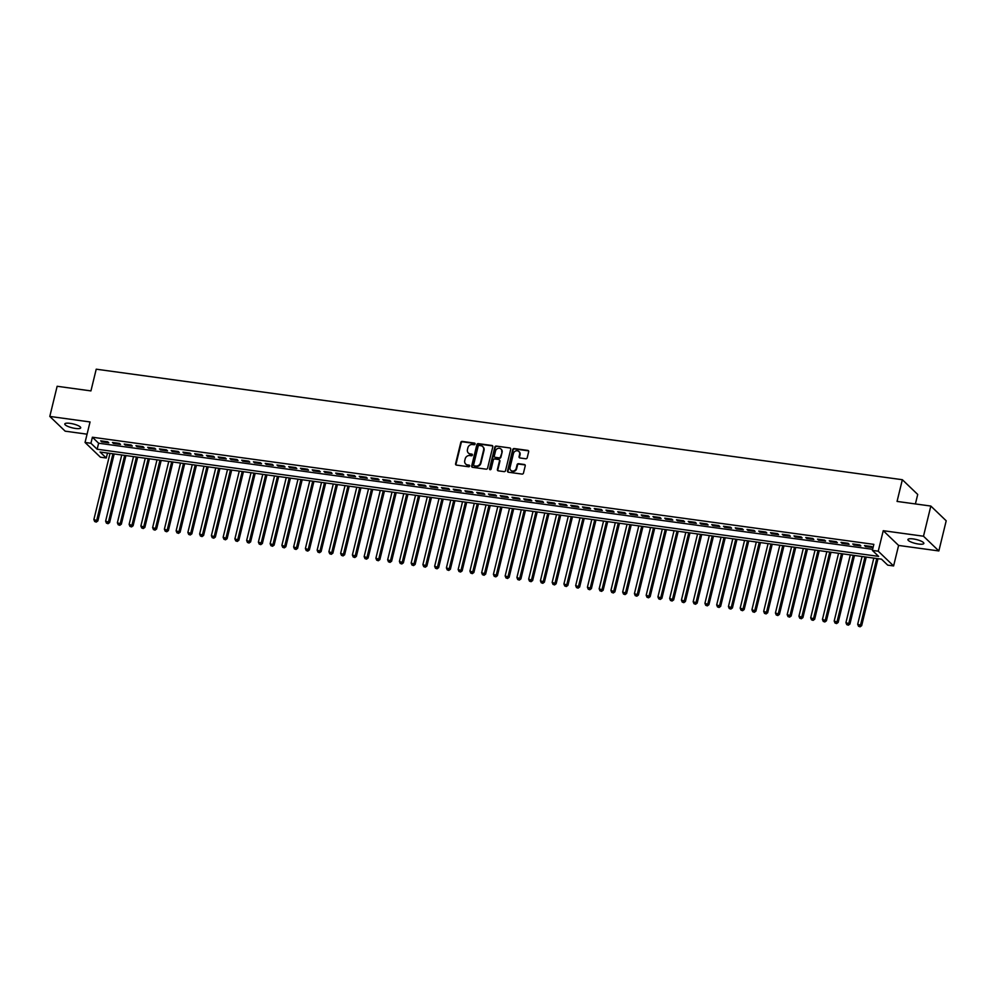<?xml version="1.0" encoding="UTF-8"?>
<svg xmlns="http://www.w3.org/2000/svg" width="996" height="996" viewBox="0 0 996 996"><rect width="100%" height="100%" fill="white"/><g stroke="black" fill="none" stroke-linecap="round" stroke-linejoin="round"><path stroke-width="1.49" d="M475.08 444.042A0.884 0.784 -46.2 0 0 474.482 443.096L462.219 441.415A1.257 1.121 -46.2 0 0 460.787 442.448L455.583 463.763A1.257 1.121 -46.2 0 0 456.454 465.095L468.705 466.775A0.884 0.784 -46.2 0 0 469.116 465.12L467.522 464.908A4.021 3.598 -46.2 0 1 464.759 460.613L465.194 458.832A4.021 3.598 -46.2 0 1 469.801 455.546L471.394 455.77A0.884 0.784 -46.2 0 0 472.204 454.3A0.884 0.784 -46.2 0 0 471.793 454.114L470.212 453.89A4.021 3.598 -46.2 0 1 467.448 449.594L467.871 447.827A4.021 3.598 -46.2 0 1 472.49 444.54L474.071 444.751A0.884 0.784 -46.2 0 0 475.08 444.042M475.055 443.531A0.884 0.784 -46.2 0 0 474.893 443.494L462.642 441.813A1.257 1.121 -46.2 0 0 461.198 442.847L456.006 464.161A1.257 1.121 -46.2 0 0 456.106 464.995M469.689 465.555A0.884 0.784 -46.2 0 0 469.527 465.518L467.522 464.908M472.365 454.55A0.884 0.784 -46.2 0 0 472.216 454.512L470.212 453.89M913.232 538.936A8.192 2.004 -166.3 0 0 907.929 539.546A8.192 2.004 -166.3 0 0 918.549 544.04A8.192 2.004 -166.3 0 0 923.852 543.43A8.192 2.004 -166.3 0 0 913.232 538.936M70.094 423.35A8.192 2.004 -166.3 0 0 64.79 423.96A8.192 2.004 -166.3 0 0 75.41 428.442A8.192 2.004 -166.3 0 0 80.713 427.832A8.192 2.004 -166.3 0 0 70.094 423.35M525.764 458.758A1.257 1.121 -46.2 0 0 527.208 457.724L528.664 451.748A1.257 1.121 -46.2 0 0 527.793 450.404L514.185 448.549A1.257 1.121 -46.2 0 0 512.741 449.57L507.549 470.884A1.257 1.121 -46.2 0 0 508.421 472.229L522.029 474.084A1.257 1.121 -46.2 0 0 523.473 473.063L525.228 465.842A1.257 1.121 -46.2 0 0 524.369 464.497L518.543 463.7A1.257 1.121 -46.2 0 0 517.098 464.721L516.227 468.307A3.362 3 -46.2 0 1 510.052 467.46L513.475 453.429A3.362 3 -46.2 0 1 519.638 454.276L519.078 456.616A1.257 1.121 -46.2 0 0 519.937 457.961L525.764 458.758M872.372 550.402L878.248 551.199L893.599 565.94L887.722 565.143L881.497 559.167L100.061 452.022L106.286 457.998L100.409 457.201L85.046 442.461L90.922 443.257L97.147 449.233L878.597 556.378L872.372 550.402L873.841 544.364L92.391 437.232L90.922 443.257M85.046 442.461L90.051 421.955L49.8 416.428L57.146 386.274L90.935 390.905L96.226 369.192L902.351 479.711L897.06 501.424L930.837 506.055L923.491 536.221L883.24 530.694L878.248 551.199M492.796 446.831A1.257 1.121 -46.2 0 0 491.924 445.486L478.317 443.631A1.257 1.121 -46.2 0 0 476.872 444.652L471.681 465.966A1.257 1.121 -46.2 0 0 472.54 467.311L486.148 469.166A1.257 1.121 -46.2 0 0 487.592 468.145L492.796 446.831M496.257 446.084L509.865 447.951A1.257 1.121 -46.2 0 1 510.724 449.296L505.532 470.61A1.257 1.121 -46.2 0 1 504.088 471.631L498.261 470.834A1.257 1.121 -46.2 0 1 497.402 469.49L499.506 460.849A1.257 1.121 -46.2 0 0 498.647 459.505L494.775 458.969A1.257 1.121 -46.2 0 0 493.331 460.003L491.14 469.004A0.884 0.784 -46.2 0 1 489.522 468.78L494.813 447.104A1.257 1.121 -46.2 0 1 496.257 446.084L509.865 447.951M930.837 506.055L946.2 520.796L938.855 550.95L923.491 536.221M49.8 416.428L65.163 431.168L87.063 434.181M107.742 441.813L100.696 440.842L101.729 441.838L108.776 442.809L107.742 441.813M119.495 443.419L112.448 442.461L113.482 443.457L120.528 444.415L119.495 443.419M131.248 445.038L124.189 444.067L125.235 445.063L132.281 446.034L131.248 445.038M143.001 446.644L135.942 445.673L136.987 446.669L144.034 447.64L143.001 446.644M154.741 448.25L147.694 447.291L148.728 448.287L155.787 449.246L154.741 448.25M166.494 449.868L159.447 448.897L160.481 449.893L167.54 450.864L166.494 449.868M178.247 451.474L171.2 450.516L172.233 451.512L179.292 452.47L178.247 451.474M189.999 453.093L182.953 452.122L183.986 453.118L191.033 454.089L189.999 453.093M201.752 454.699L194.706 453.728L195.739 454.724L202.786 455.695L201.752 454.699M213.505 456.305L206.446 455.346L207.492 456.342L214.538 457.301L213.505 456.305M225.258 457.923L218.199 456.952L219.245 457.948L226.291 458.919L225.258 457.923M236.998 459.53L229.952 458.571L230.985 459.567L238.044 460.526L236.998 459.53M248.751 461.148L241.704 460.177L242.738 461.173L249.797 462.144L248.751 461.148M260.504 462.754L253.457 461.783L254.49 462.779L261.55 463.75L260.504 462.754M272.257 464.36L265.21 463.401L266.243 464.397L273.29 465.356L272.257 464.36M284.009 465.979L276.963 465.008L277.996 466.004L285.043 466.975L284.009 465.979M295.762 467.585L288.703 466.626L289.749 467.622L296.796 468.581L295.762 467.585M307.515 469.203L300.456 468.232L301.502 469.228L308.548 470.199L307.515 469.203M319.255 470.809L312.209 469.838L313.242 470.834L320.301 471.805L319.255 470.809M331.008 472.415L323.961 471.457L324.995 472.453L332.054 473.411L331.008 472.415M342.761 474.034L335.714 473.063L336.748 474.059L343.807 475.03L342.761 474.034M354.514 475.64L347.467 474.681L348.5 475.677L355.547 476.636L354.514 475.64M366.267 477.258L359.22 476.287L360.253 477.283L367.3 478.254L366.267 477.258M378.019 478.864L370.96 477.893L372.006 478.889L379.053 479.86L378.019 478.864M389.772 480.47L382.713 479.512L383.759 480.508L390.805 481.466L389.772 480.47M401.513 482.089L394.466 481.118L395.512 482.114L402.558 483.085L401.513 482.089M413.265 483.695L406.219 482.736L407.252 483.732L414.311 484.691L413.265 483.695M425.018 485.313L417.971 484.342L419.005 485.338L426.064 486.309L425.018 485.313M436.771 486.92L429.724 485.948L430.758 486.944L437.804 487.916L436.771 486.92M448.524 488.526L441.477 487.567L442.51 488.563L449.557 489.522L448.524 488.526M460.276 490.144L453.217 489.173L454.263 490.169L461.31 491.14L460.276 490.144M472.029 491.75L464.97 490.791L466.016 491.787L473.063 492.746L472.029 491.75M483.77 493.369L476.723 492.398L477.769 493.394L484.815 494.365L483.77 493.369M495.522 494.975L488.476 494.004L489.509 495L496.568 495.971L495.522 494.975M507.275 496.581L500.229 495.622L501.262 496.618L508.321 497.577L507.275 496.581M519.028 498.199L511.981 497.228L513.015 498.224L520.061 499.195L519.028 498.199M530.781 499.805L523.734 498.847L524.768 499.843L531.814 500.801L530.781 499.805M542.534 501.424L535.475 500.453L536.52 501.449L543.567 502.42L542.534 501.424M554.286 503.03L547.227 502.059L548.273 503.055L555.32 504.026L554.286 503.03M566.027 504.648L558.98 503.677L560.026 504.673L567.073 505.632L566.027 504.648M577.78 506.254L570.733 505.283L571.766 506.279L578.825 507.25L577.78 506.254M589.532 507.86L582.486 506.902L583.519 507.898L590.578 508.856L589.532 507.86M601.285 509.479L594.239 508.508L595.272 509.504L602.319 510.475L601.285 509.479M613.038 511.085L605.991 510.114L607.025 511.11L614.071 512.081L613.038 511.085M624.791 512.703L617.732 511.732L618.777 512.728L625.824 513.699L624.791 512.703M636.544 514.31L629.484 513.338L630.53 514.334L637.577 515.306L636.544 514.31M648.284 515.916L641.237 514.957L642.283 515.953L649.33 516.912L648.284 515.916M660.037 517.534L652.99 516.563L654.023 517.559L661.083 518.53L660.037 517.534M671.79 519.14L664.743 518.169L665.776 519.165L672.835 520.136L671.79 519.14M683.542 520.759L676.496 519.788L677.529 520.784L684.576 521.755L683.542 520.759M695.295 522.365L688.248 521.394L689.282 522.39L696.328 523.361L695.295 522.365M707.048 523.971L699.989 523.012L701.035 524.008L708.081 524.967L707.048 523.971M718.801 525.589L711.742 524.618L712.787 525.614L719.834 526.585L718.801 525.589M730.541 527.195L723.494 526.237L724.54 527.233L731.587 528.191L730.541 527.195M742.294 528.814L735.247 527.843L736.281 528.839L743.34 529.81L742.294 528.814M754.047 530.42L747 529.449L748.033 530.445L755.093 531.416L754.047 530.42M765.8 532.026L758.753 531.067L759.786 532.063L766.833 533.022L765.8 532.026M777.552 533.644L770.506 532.673L771.539 533.669L778.586 534.64L777.552 533.644M789.305 535.25L782.246 534.292L783.292 535.288L790.338 536.246L789.305 535.25M801.058 536.869L793.999 535.898L795.045 536.894L802.091 537.865L801.058 536.869M812.798 538.475L805.752 537.504L806.797 538.5L813.844 539.471L812.798 538.475M824.551 540.081L817.504 539.122L818.538 540.118L825.597 541.077L824.551 540.081M836.304 541.7L829.257 540.728L830.291 541.724L837.35 542.696L836.304 541.7M848.057 543.306L841.01 542.347L842.043 543.343L849.09 544.302L848.057 543.306M859.809 544.924L852.763 543.953L853.796 544.949L860.843 545.92L859.809 544.924M92.391 437.232L98.616 443.208L872.633 549.319M865.549 546.555L872.596 547.526L871.562 546.53L864.503 545.559L865.549 546.555L865.748 545.733M915.399 503.939L917.714 494.452L902.351 479.711M883.24 530.694L898.604 545.435L938.855 550.95M898.604 545.435L893.599 565.94M107.493 453.043L106.286 457.998M98.616 443.208L97.147 449.233M101.729 441.838L101.928 441.016M113.482 443.457L113.681 442.622M125.235 445.063L125.434 444.241M136.987 446.669L137.187 445.847M148.728 448.287L148.939 447.453M160.481 449.893L160.692 449.072M172.233 451.512L172.433 450.678M183.986 453.118L184.185 452.296M195.739 454.724L195.938 453.902M207.492 456.342L207.691 455.508M219.245 457.948L219.444 457.127M230.985 459.567L231.197 458.733M242.738 461.173L242.949 460.351M254.49 462.779L254.69 461.957M266.243 464.397L266.442 463.563M277.996 466.004L278.195 465.182M289.749 467.622L289.948 466.788M301.502 469.228L301.701 468.406M313.242 470.834L313.454 470.012M324.995 472.453L325.206 471.618M336.748 474.059L336.947 473.237M348.5 475.677L348.7 474.843M360.253 477.283L360.452 476.462M372.006 478.889L372.205 478.068M383.759 480.508L383.958 479.674M395.512 482.114L395.711 481.292M407.252 483.732L407.464 482.898M419.005 485.338L419.204 484.517M430.758 486.944L430.957 486.123M442.51 488.563L442.71 487.729M454.263 490.169L454.462 489.347M466.016 491.787L466.215 490.953M477.769 493.394L477.968 492.572M489.509 495L489.721 494.178M501.262 496.618L501.461 495.784M513.015 498.224L513.214 497.402M524.768 499.843L524.967 499.008M536.52 501.449L536.72 500.627M548.273 503.055L548.472 502.233M560.026 504.673L560.225 503.852M571.766 506.279L571.978 505.458M583.519 507.898L583.718 507.064M595.272 509.504L595.471 508.682M607.025 511.11L607.224 510.288M618.777 512.728L618.977 511.907M630.53 514.334L630.729 513.513M642.283 515.953L642.482 515.119M654.023 517.559L654.235 516.737M665.776 519.165L665.975 518.343M677.529 520.784L677.728 519.962M689.282 522.39L689.481 521.568M701.035 524.008L701.234 523.174M712.787 525.614L712.987 524.792M724.54 527.233L724.739 526.398M736.281 528.839L736.492 528.017M748.033 530.445L748.233 529.623M759.786 532.063L759.985 531.229M771.539 533.669L771.738 532.848M783.292 535.288L783.491 534.454M795.045 536.894L795.244 536.072M806.797 538.5L806.997 537.678M818.538 540.118L818.749 539.284M830.291 541.724L830.49 540.903M842.043 543.343L842.243 542.509M853.796 544.949L853.995 544.127M468.568 453.192A4.021 3.598 -46.2 0 0 470.622 454.288M465.879 464.211A4.021 3.598 -46.2 0 0 467.946 465.306M492.684 445.996A1.257 1.121 -46.2 0 0 492.335 445.884L478.727 444.029A1.257 1.121 -46.2 0 0 477.283 445.05L472.092 466.365A1.257 1.121 -46.2 0 0 472.204 467.199M479.176 445.461A0.884 0.784 -46.2 0 0 478.167 446.171L473.61 464.883A0.884 0.784 -46.2 0 0 474.221 465.817L475.889 466.053A4.021 3.598 -46.2 0 0 480.508 462.767L483.62 449.98A4.021 3.598 -46.2 0 0 480.856 445.685L479.176 445.461M482.911 446.781A4.021 3.598 -46.2 0 1 484.031 450.379L480.919 463.165A4.021 3.598 -46.2 0 1 476.3 466.452L474.631 466.215M499.407 460.015A1.257 1.121 -46.2 0 1 499.917 461.248L497.813 469.888A1.257 1.121 -46.2 0 0 497.925 470.722M496.668 446.482A1.257 1.121 -46.2 0 0 495.224 447.503L489.945 469.178A0.884 0.784 -46.2 0 0 489.97 469.676M501.698 451.873A3.362 3 -46.2 0 0 495.522 451.026L494.315 455.969A1.257 1.121 -46.2 0 0 495.186 457.313L499.046 457.849A1.257 1.121 -46.2 0 0 500.49 456.815L502.109 452.271A3.362 3 -46.2 0 0 501.137 449.233M494.838 457.214A1.257 1.121 -46.2 0 0 495.597 457.712L495.186 457.313M502.109 452.271L500.901 457.214A1.257 1.121 -46.2 0 1 499.457 458.247L495.597 457.712M519.078 451.636A3.362 3 -46.2 0 1 520.061 454.674L519.489 457.015A1.257 1.121 -46.2 0 0 519.588 457.849M511.023 470.498A3.362 3 -46.2 0 0 516.638 468.705L516.227 468.307M525.129 465.008A1.257 1.121 -46.2 0 0 524.78 464.895L518.953 464.099A1.257 1.121 -46.2 0 0 517.509 465.12L516.638 468.705M528.552 450.914A1.257 1.121 -46.2 0 0 528.216 450.802L514.608 448.947A1.257 1.121 -46.2 0 0 513.164 449.968L507.96 471.282A1.257 1.121 -46.2 0 0 508.072 472.116M110.008 453.392L93.873 519.539L97.857 520.933L114.179 453.964M95.865 521.68L94.695 521.53L96.276 522.078L112.946 453.79M94.695 521.53L93.873 519.539M97.857 520.933L96.276 522.078M121.749 454.998L105.626 521.145L109.61 522.551L125.932 455.57M107.618 523.298L106.435 523.137L108.029 523.697L124.687 455.409M106.435 523.137L105.626 521.145M109.61 522.551L108.029 523.697M133.501 456.616L117.379 522.763L121.35 524.157L137.685 457.189M119.371 524.904L118.188 524.743L119.781 525.303L136.44 457.015M118.188 524.743L117.379 522.763M121.35 524.157L119.781 525.303M145.254 458.222L129.131 524.369L133.103 525.764L149.437 458.795M131.111 526.523L129.941 526.361L131.534 526.921L148.192 458.621M129.941 526.361L129.131 524.369M133.103 525.764L131.534 526.921M157.007 459.828L140.884 525.988L144.856 527.382L161.19 460.401M142.864 528.129L141.693 527.967L143.287 528.527L159.945 460.239M141.693 527.967L140.884 525.988M144.856 527.382L143.287 528.527M168.76 461.447L152.637 527.594L156.609 528.988L172.931 462.02M154.617 529.748L153.446 529.586L155.04 530.133L171.698 461.845M153.446 529.586L152.637 527.594M156.609 528.988L155.04 530.133M180.513 463.053L164.39 529.2L168.361 530.607L184.683 463.626M166.369 531.354L165.199 531.192L166.78 531.752L183.451 463.464M165.199 531.192L164.39 529.2M168.361 530.607L166.78 531.752M192.265 464.671L176.13 530.818L180.114 532.213L196.436 465.244M178.122 532.96L176.952 532.798L178.533 533.358L195.204 465.07M176.952 532.798L176.13 530.818M180.114 532.213L178.533 533.358M204.006 466.277L187.883 532.424L191.867 533.819L208.189 466.85M189.875 534.578L188.692 534.416L190.286 534.976L206.944 466.676M188.692 534.416L187.883 532.424M191.867 533.819L190.286 534.976M215.759 467.883L199.636 534.043L203.607 535.437L219.942 468.456M201.628 536.184L200.445 536.022L202.039 536.583L218.697 468.294M200.445 536.022L199.636 534.043M203.607 535.437L202.039 536.583M227.511 469.502L211.389 535.649L215.36 537.043L231.695 470.075M213.368 537.803L212.198 537.641L213.791 538.201L230.45 469.9M212.198 537.641L211.389 535.649M215.36 537.043L213.791 538.201M239.264 471.108L223.141 537.255L227.113 538.662L243.447 471.681M225.121 539.409L223.951 539.247L225.544 539.807L242.202 471.519M223.951 539.247L223.141 537.255M227.113 538.662L225.544 539.807M251.017 472.727L234.894 538.873L238.866 540.268L255.188 473.299M236.874 541.015L235.703 540.853L237.297 541.413L253.955 473.125M235.703 540.853L234.894 538.873M238.866 540.268L237.297 541.413M262.77 474.333L246.647 540.479L250.619 541.874L266.94 474.905M248.626 542.633L247.456 542.471L249.037 543.032L265.708 474.731M247.456 542.471L246.647 540.479M250.619 541.874L249.037 543.032M274.523 475.939L258.387 542.098L262.371 543.492L278.693 476.511M260.379 544.239L259.209 544.077L260.79 544.638L277.461 476.349M259.209 544.077L258.387 542.098M262.371 543.492L260.79 544.638M286.263 477.557L270.14 543.704L274.124 545.098L290.446 478.13M272.132 545.858L270.949 545.696L272.543 546.256L289.201 477.956M270.949 545.696L270.14 543.704M274.124 545.098L272.543 546.256M298.016 479.163L281.893 545.31L285.864 546.717L302.199 479.736M283.885 547.464L282.702 547.302L284.296 547.862L300.954 479.574M282.702 547.302L281.893 545.31M285.864 546.717L284.296 547.862M309.768 480.782L293.646 546.929L297.617 548.323L313.952 481.354M295.625 549.07L294.455 548.908L296.049 549.468L312.707 481.18M294.455 548.908L293.646 546.929M297.617 548.323L296.049 549.468M321.521 482.388L305.399 548.535L309.37 549.929L325.704 482.96M307.378 550.688L306.208 550.527L307.801 551.087L324.459 482.786M306.208 550.527L305.399 548.535M309.37 549.929L307.801 551.087M333.274 483.994L317.151 550.153L321.123 551.547L337.445 484.566M319.131 552.294L317.961 552.133L319.554 552.693L336.212 484.405M317.961 552.133L317.151 550.153M321.123 551.547L319.554 552.693M345.027 485.612L328.904 551.759L332.876 553.154L349.198 486.185M330.884 553.913L329.713 553.751L331.295 554.311L347.965 486.011M329.713 553.751L328.904 551.759M332.876 553.154L331.295 554.311M356.78 487.218L340.644 553.365L344.628 554.772L360.95 487.791M342.636 555.519L341.466 555.357L343.047 555.917L359.718 487.629M341.466 555.357L340.644 553.365M344.628 554.772L343.047 555.917M368.52 488.837L352.397 554.984L356.381 556.378L372.703 489.41M354.389 557.125L353.207 556.963L354.8 557.523L371.458 489.235M353.207 556.963L352.397 554.984M356.381 556.378L354.8 557.523M380.273 490.443L364.15 556.59L368.122 557.997L384.456 491.016M366.142 558.744L364.959 558.582L366.553 559.142L383.211 490.841M364.959 558.582L364.15 556.59M368.122 557.997L366.553 559.142M392.026 492.061L375.903 558.208L379.874 559.603L396.209 492.634M377.882 560.35L376.712 560.188L378.306 560.748L394.964 492.46M376.712 560.188L375.903 558.208M379.874 559.603L378.306 560.748M403.778 493.667L387.656 559.814L391.627 561.209L407.962 494.24M389.635 561.968L388.465 561.806L390.059 562.367L406.717 494.066M388.465 561.806L387.656 559.814M391.627 561.209L390.059 562.367M415.531 495.273L399.408 561.42L403.38 562.827L419.702 495.846M401.388 563.574L400.218 563.412L401.811 563.973L418.469 495.684M400.218 563.412L399.408 561.42M403.38 562.827L401.811 563.973M427.284 496.892L411.161 563.039L415.133 564.433L431.455 497.465M413.141 565.18L411.971 565.018L413.552 565.579L430.222 497.29M411.971 565.018L411.161 563.039M415.133 564.433L413.552 565.579M439.037 498.498L422.902 564.645L426.886 566.052L443.208 499.071M424.894 566.799L423.723 566.637L425.304 567.197L441.975 498.896M423.723 566.637L422.902 564.645M426.886 566.052L425.304 567.197M450.777 500.117L434.654 566.263L438.638 567.658L454.96 500.689M436.646 568.405L435.464 568.243L437.057 568.803L453.715 500.515M435.464 568.243L434.654 566.263M438.638 567.658L437.057 568.803M462.53 501.723L446.407 567.869L450.379 569.264L466.713 502.295M448.399 570.023L447.216 569.861L448.81 570.422L465.468 502.121M447.216 569.861L446.407 567.869M450.379 569.264L448.81 570.422M474.283 503.329L458.16 569.475L462.132 570.882L478.466 503.901M460.152 571.629L458.969 571.467L460.563 572.028L477.221 503.739M458.969 571.467L458.16 569.475M462.132 570.882L460.563 572.028M486.036 504.947L469.913 571.094L473.884 572.488L490.219 505.52M471.892 573.235L470.722 573.074L472.316 573.634L488.974 505.346M470.722 573.074L469.913 571.094M473.884 572.488L472.316 573.634M497.788 506.553L481.666 572.7L485.637 574.107L501.959 507.126M483.645 574.854L482.475 574.692L484.068 575.252L500.727 506.952M482.475 574.692L481.666 572.7M485.637 574.107L484.068 575.252M509.541 508.172L493.418 574.319L497.39 575.713L513.712 508.744M495.398 576.46L494.228 576.298L495.809 576.858L512.479 508.57M494.228 576.298L493.418 574.319M497.39 575.713L495.809 576.858M521.294 509.778L505.159 575.925L509.143 577.319L525.465 510.35M507.151 578.078L505.98 577.917L507.562 578.477L524.232 510.176M505.98 577.917L505.159 575.925M509.143 577.319L507.562 578.477M533.034 511.384L516.912 577.531L520.896 578.937L537.218 511.956M518.904 579.684L517.721 579.523L519.314 580.083L535.973 511.795M517.721 579.523L516.912 577.531M520.896 578.937L519.314 580.083M544.787 513.002L528.664 579.149L532.636 580.544L548.97 513.575M530.656 581.291L529.474 581.129L531.067 581.689L547.725 513.401M529.474 581.129L528.664 579.149M532.636 580.544L531.067 581.689M556.54 514.608L540.417 580.755L544.389 582.162L560.723 515.181M542.409 582.909L541.226 582.747L542.82 583.307L559.478 515.019M541.226 582.747L540.417 580.755M544.389 582.162L542.82 583.307M568.293 516.227L552.17 582.374L556.142 583.768L572.476 516.8M554.15 584.515L552.979 584.353L554.573 584.913L571.231 516.625M552.979 584.353L552.17 582.374M556.142 583.768L554.573 584.913M580.046 517.833L563.923 583.98L567.894 585.374L584.216 518.406M565.902 586.134L564.732 585.972L566.326 586.532L582.984 518.231M564.732 585.972L563.923 583.98M567.894 585.374L566.326 586.532M591.798 519.439L575.676 585.586L579.647 586.993L595.969 520.012M577.655 587.74L576.485 587.578L578.066 588.138L594.737 519.85M576.485 587.578L575.676 585.586M579.647 586.993L578.066 588.138M603.551 521.057L587.416 587.204L591.4 588.599L607.722 521.63M589.408 589.346L588.238 589.184L589.819 589.744L606.489 521.456M588.238 589.184L587.416 587.204M591.4 588.599L589.819 589.744M615.304 522.663L599.169 588.81L603.153 590.217L619.475 523.236M601.161 590.964L599.978 590.802L601.572 591.363L618.23 523.074M599.978 590.802L599.169 588.81M603.153 590.217L601.572 591.363M627.044 524.282L610.922 590.429L614.906 591.823L631.227 524.855M612.914 592.57L611.731 592.408L613.324 592.969L629.982 524.68M611.731 592.408L610.922 590.429M614.906 591.823L613.324 592.969M638.797 525.888L622.674 592.035L626.646 593.429L642.98 526.461M624.666 594.189L623.484 594.027L625.077 594.587L641.735 526.286M623.484 594.027L622.674 592.035M626.646 593.429L625.077 594.587M650.55 527.494L634.427 593.641L638.399 595.048L654.733 528.067M636.407 595.795L635.236 595.633L636.83 596.193L653.488 527.905M635.236 595.633L634.427 593.641M638.399 595.048L636.83 596.193M662.303 529.113L646.18 595.259L650.151 596.654L666.473 529.685M648.159 597.401L646.989 597.251L648.583 597.799L665.241 529.511M646.989 597.251L646.18 595.259M650.151 596.654L648.583 597.799M674.055 530.719L657.933 596.865L661.904 598.272L678.226 531.291M659.912 599.019L658.742 598.857L660.323 599.418L676.994 531.129M658.742 598.857L657.933 596.865M661.904 598.272L660.323 599.418M685.808 532.337L669.673 598.484L673.657 599.878L689.979 532.91M671.665 600.625L670.495 600.464L672.076 601.024L688.746 532.736M670.495 600.464L669.673 598.484M673.657 599.878L672.076 601.024M697.561 533.943L681.426 600.09L685.41 601.484L701.732 534.516M683.418 602.244L682.235 602.082L683.829 602.642L700.487 534.342M682.235 602.082L681.426 600.09M685.41 601.484L683.829 602.642M709.301 535.549L693.179 601.696L697.163 603.103L713.485 536.122M695.171 603.85L693.988 603.688L695.582 604.248L712.24 535.96M693.988 603.688L693.179 601.696M697.163 603.103L695.582 604.248M721.054 537.168L704.931 603.315L708.903 604.709L725.237 537.74M706.923 605.456L705.741 605.307L707.334 605.854L723.992 537.566M705.741 605.307L704.931 603.315M708.903 604.709L707.334 605.854M732.807 538.774L716.684 604.921L720.656 606.327L736.99 539.346M718.664 607.074L717.494 606.913L719.087 607.473L735.745 539.185M717.494 606.913L716.684 604.921M720.656 606.327L719.087 607.473M744.56 540.392L728.437 606.539L732.409 607.934L748.731 540.965M730.417 608.681L729.246 608.519L730.84 609.079L747.498 540.791M729.246 608.519L728.437 606.539M732.409 607.934L730.84 609.079M756.313 541.998L740.19 608.145L744.161 609.54L760.483 542.571M742.169 610.299L740.999 610.137L742.58 610.697L759.251 542.397M740.999 610.137L740.19 608.145M744.161 609.54L742.58 610.697M768.065 543.604L751.93 609.751L755.914 611.158L772.236 544.177M753.922 611.905L752.752 611.743L754.333 612.303L771.004 544.015M752.752 611.743L751.93 609.751M755.914 611.158L754.333 612.303M779.818 545.223L763.683 611.37L767.667 612.764L783.989 545.796M765.675 613.511L764.492 613.362L766.086 613.91L782.744 545.621M764.492 613.362L763.683 611.37M767.667 612.764L766.086 613.91M791.559 546.829L775.436 612.976L779.42 614.383L795.742 547.402M777.428 615.13L776.245 614.968L777.839 615.528L794.497 547.24M776.245 614.968L775.436 612.976M779.42 614.383L777.839 615.528M803.311 548.447L787.189 614.594L791.16 615.989L807.495 549.02M789.181 616.736L787.998 616.574L789.591 617.134L806.25 548.846M787.998 616.574L787.189 614.594M791.16 615.989L789.591 617.134M815.064 550.053L798.941 616.2L802.913 617.595L819.247 550.626M800.921 618.354L799.751 618.192L801.344 618.753L818.002 550.452M799.751 618.192L798.941 616.2M802.913 617.595L801.344 618.753M826.817 551.66L810.694 617.806L814.666 619.213L830.988 552.232M812.674 619.96L811.503 619.798L813.097 620.359L829.755 552.07M811.503 619.798L810.694 617.806M814.666 619.213L813.097 620.359M838.57 553.278L822.447 619.425L826.419 620.819L842.74 553.851M824.427 621.566L823.256 621.417L824.837 621.965L841.508 553.676M823.256 621.417L822.447 619.425M826.419 620.819L824.837 621.965M850.323 554.884L834.187 621.031L838.171 622.438L854.493 555.457M836.179 623.185L835.009 623.023L836.59 623.583L853.261 555.295M835.009 623.023L834.187 621.031M838.171 622.438L836.59 623.583M862.075 556.503L845.94 622.649L849.924 624.044L866.246 557.075M847.932 624.791L846.749 624.629L848.343 625.189L865.001 556.901M846.749 624.629L845.94 622.649M849.924 624.044L848.343 625.189M873.816 558.109L857.693 624.255L861.677 625.65L877.999 558.681M859.685 626.409L858.502 626.247L860.096 626.808L876.754 558.507M858.502 626.247L857.693 624.255M861.677 625.65L860.096 626.808"/></g></svg>
